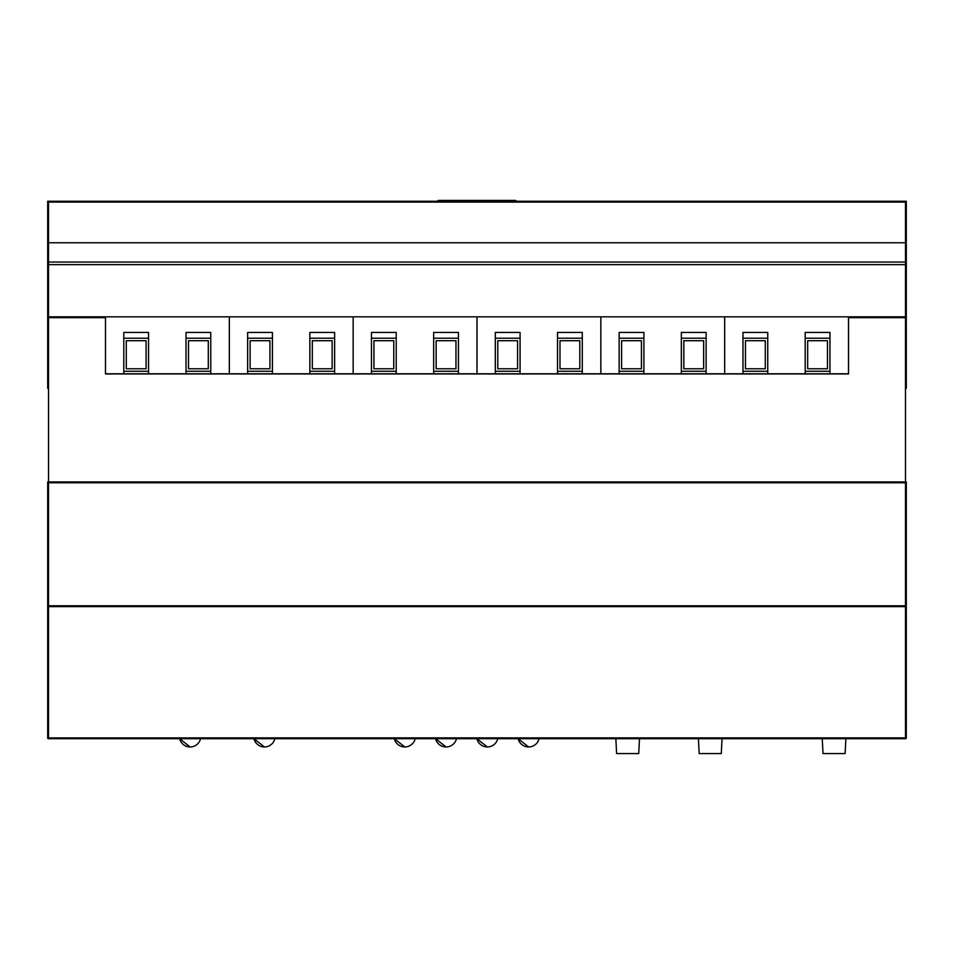 <?xml version="1.0" encoding="UTF-8"?>
<svg xmlns="http://www.w3.org/2000/svg" width="954" height="954" viewBox="0 0 954 954"><rect width="100%" height="100%" fill="white"/><g stroke="black" fill="none" stroke-linecap="round" stroke-linejoin="round"><path stroke-width="1.43" d="M906.3 351.084L906.3 317.658L848.511 317.658L848.511 373.944L105.489 373.944L105.489 317.658L47.7 317.658L47.7 351.084M906.3 317.658L906.3 388.242M47.7 388.242L47.7 317.658M848.511 373.789L105.489 373.789M47.7 481.949A0.823 0.823 0 0 0 48.523 482.784A0.823 0.823 0 0 1 47.7 481.949L905.477 481.973L905.477 482.784A0.823 0.823 0 0 0 906.3 481.949L906.3 605.79A0.823 0.823 0 0 1 905.477 606.613L48.523 606.613L905.477 606.613L905.477 738.706A0.823 0.823 0 0 0 906.3 737.883L906.3 606.613L906.3 737.883L48.523 737.907L48.523 482.784L905.477 482.784L905.477 605.802L47.7 605.79L47.7 737.883L47.7 606.613L48.523 606.625A0.823 0.823 0 0 1 47.7 605.79L47.7 481.949L47.7 605.79A0.823 0.823 0 0 0 48.523 606.613M906.3 606.613L905.477 606.625A0.823 0.823 0 0 0 906.3 605.79L905.477 606.613M47.7 737.883L48.523 738.706A0.823 0.823 0 0 1 47.7 737.883A0.823 0.823 0 0 0 48.523 738.706A0.823 0.823 0 0 1 47.7 737.883A0.823 0.823 0 0 0 48.523 738.706L905.477 738.706A0.823 0.823 0 0 0 906.3 737.883M190.108 746.958A10.732 10.732 0 0 1 179.674 738.706L190.108 746.958A10.732 10.732 0 0 0 200.555 738.706M264.413 746.958A10.732 10.732 0 0 1 253.967 738.706L264.413 746.958A10.732 10.732 0 0 0 274.859 738.706M404.758 746.958A10.732 10.732 0 0 1 394.324 738.706L404.758 746.958A10.732 10.732 0 0 0 415.205 738.706M446.043 746.958A10.732 10.732 0 0 1 435.596 738.706L446.043 746.958A10.732 10.732 0 0 0 456.489 738.706M487.315 746.958A10.732 10.732 0 0 1 476.881 738.706L487.315 746.958A10.732 10.732 0 0 0 497.761 738.706M528.599 746.958A10.732 10.732 0 0 1 518.153 738.706L528.599 746.958A10.732 10.732 0 0 0 539.046 738.706M722.047 738.706L721.272 753.565L699.175 753.565L698.4 738.706M639.49 738.706L638.715 753.565L616.618 753.565L615.843 738.706M845.888 738.706L845.113 753.565L823.016 753.565L822.241 738.706M898.048 316.835L898.048 317.658M848.511 316.835L848.511 317.658M906.3 201.258L905.477 201.258A0.823 0.823 0 0 1 906.3 202.081L906.3 201.258M905.477 316.835L47.7 316.835L47.7 202.081A0.823 0.823 0 0 1 48.523 201.258L47.7 201.258L47.7 264.64L47.7 202.081A0.823 0.823 0 0 1 48.523 201.258L905.477 201.258L905.477 242.781L48.523 242.781L48.523 202.081L906.3 202.081L906.3 316.835L905.477 316.835L905.477 264.64L906.3 264.64M105.489 316.835L105.489 317.658M55.952 316.835L55.952 317.658M47.7 243.079L48.523 242.781L48.523 262.04L905.477 262.04L905.477 264.64L48.523 264.64L48.523 262.04L47.7 262.565M906.3 243.079L905.477 242.781L905.477 262.04L906.3 262.565M148.562 373.789L148.562 332.445L123.793 332.445L123.793 373.789M148.562 338.229L123.793 338.229M123.793 371.249L148.562 371.249M210.774 373.789L210.774 332.445L186.006 332.445L186.006 373.789M210.774 338.229L186.006 338.229M186.006 371.249L210.774 371.249M208.294 368.781L208.294 340.709L188.487 340.709L188.487 368.781L208.294 368.781M146.081 368.781L146.081 340.709L126.274 340.709L126.274 368.781L146.081 368.781M229.33 316.835L229.33 373.789L229.33 316.835M272.403 373.789L272.403 332.445L247.635 332.445L247.635 373.789M272.403 338.229L247.635 338.229M247.635 371.249L272.403 371.249M334.615 373.789L334.615 332.445L309.847 332.445L309.847 373.789M334.615 338.229L309.847 338.229M309.847 371.249L334.615 371.249M332.135 368.781L332.135 340.709L312.316 340.709L312.316 368.781L332.135 368.781M269.922 368.781L269.922 340.709L250.115 340.709L250.115 368.781L269.922 368.781M353.159 316.835L353.159 373.789L353.159 316.835M396.232 373.789L396.232 332.445L371.464 332.445L371.464 373.789M396.232 338.229L371.464 338.229M371.464 371.249L396.232 371.249M458.445 373.789L458.445 332.445L433.676 332.445L433.676 373.789M458.445 338.229L433.676 338.229M433.676 371.249L458.445 371.249M455.964 368.781L455.964 340.709L436.157 340.709L436.157 368.781L455.964 368.781M393.763 368.781L393.763 340.709L373.944 340.709L373.944 368.781L393.763 368.781M477 316.835L477 373.789L477 316.835M520.073 373.789L520.073 332.445L495.305 332.445L495.305 373.789M520.073 338.229L495.305 338.229M495.305 371.249L520.073 371.249M582.286 373.789L582.286 332.445L557.518 332.445L557.518 373.789M582.286 338.229L557.518 338.229M557.518 371.249L582.286 371.249M579.805 368.781L579.805 340.709L559.998 340.709L559.998 368.781L579.805 368.781M517.593 368.781L517.593 340.709L497.785 340.709L497.785 368.781L517.593 368.781M600.841 316.835L600.841 373.789L600.841 316.835M643.914 373.789L643.914 332.445L619.146 332.445L619.146 373.789M643.914 338.229L619.146 338.229M619.146 371.249L643.914 371.249M706.115 373.789L706.115 332.445L681.347 332.445L681.347 373.789M706.115 338.229L681.347 338.229M681.347 371.249L706.115 371.249M703.647 368.781L703.647 340.709L683.827 340.709L683.827 368.781L703.647 368.781M641.434 368.781L641.434 340.709L621.614 340.709L621.614 368.781L641.434 368.781M724.67 316.835L724.67 373.789L724.67 316.835M767.743 373.789L767.743 332.445L742.975 332.445L742.975 373.789M767.743 338.229L742.975 338.229M742.975 371.249L767.743 371.249M829.956 373.789L829.956 332.445L805.188 332.445L805.188 373.789M829.956 338.229L805.188 338.229M805.188 371.249L829.956 371.249M827.476 368.781L827.476 340.709L807.668 340.709L807.668 368.781L827.476 368.781M765.275 368.781L765.275 340.709L745.456 340.709L745.456 368.781L765.275 368.781M516.209 201.258A0.823 0.823 0 0 0 515.482 200.435L438.518 200.435A0.823 0.823 0 0 0 437.791 201.258M515.482 200.435L505.894 200.435L505.894 201.258M448.106 201.258L448.106 200.435L438.518 200.435M48.523 482.784L48.523 317.658M905.477 317.658L905.477 481.973L906.3 481.949M48.523 316.835L48.523 264.64L47.7 264.64M47.7 202.081L48.523 201.258"/></g></svg>

